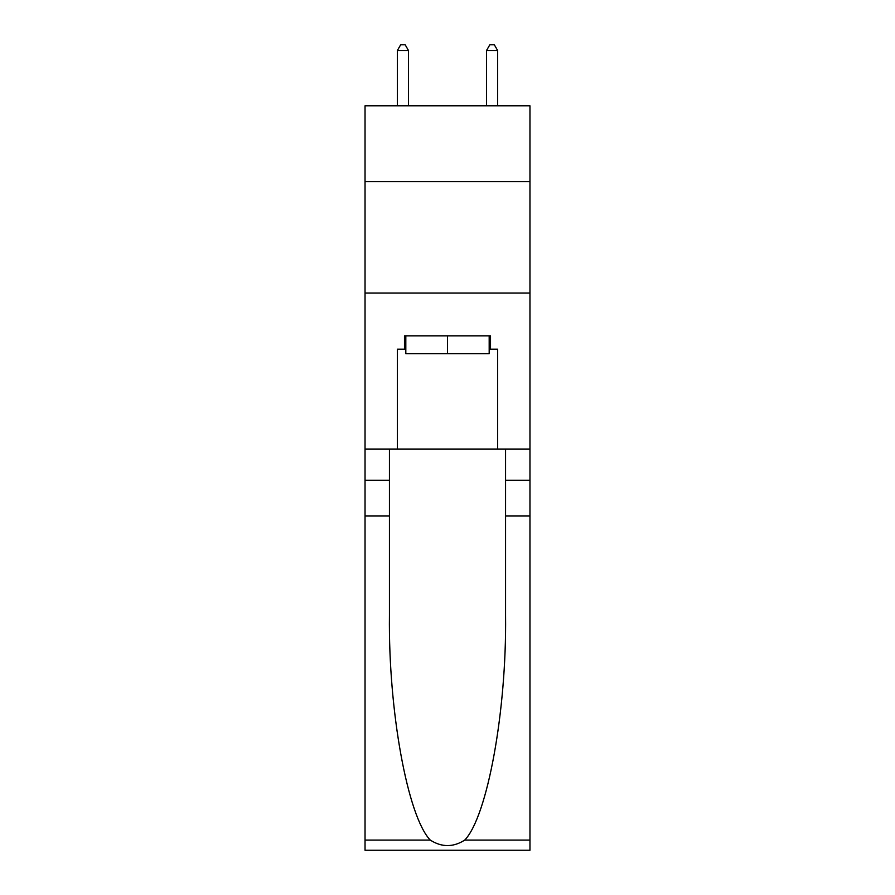 <?xml version="1.0" encoding="UTF-8"?>
<svg xmlns="http://www.w3.org/2000/svg" width="895" height="895" viewBox="0 0 895 895"><rect width="100%" height="100%" fill="white"/><g stroke="black" fill="none" stroke-linecap="round" stroke-linejoin="round"><path stroke-width="1.34" d="M529.963 181.595L529.963 105.823L365.037 105.823L365.037 181.595L529.963 181.595L529.963 449.055L497.654 449.055L497.654 349.207L490.516 349.207L490.516 335.838L404.484 335.838L404.484 349.207L405.815 349.207M365.037 515.923L389.437 515.923L389.437 615.324C388.251 710.317 407.527 816.453 430.26 840.081C441.738 847.408 453.239 847.408 464.74 840.081L529.963 840.081L529.963 850.25L365.037 850.25L365.037 181.595M489.185 335.838L489.185 353.67L405.815 353.67L405.815 335.838M447.5 335.838L447.5 353.67M464.74 840.081C487.473 816.453 506.749 710.317 505.563 615.324L505.563 449.055M505.563 515.923L529.963 515.923L529.963 449.055M389.437 449.055L389.437 515.923M529.963 840.081L529.963 515.923M365.037 449.055L397.346 449.055L397.346 349.207L404.484 349.207M365.037 293.045L529.963 293.045M397.346 449.055L497.654 449.055M489.185 349.207L490.516 349.207M408.5 105.823L408.5 50.545L397.346 50.545L397.346 105.823M397.346 50.545L400.692 44.75L405.155 44.75L408.5 50.545M497.654 105.823L497.654 50.545L486.5 50.545L486.5 105.823M486.5 50.545L489.845 44.75L494.308 44.75L497.654 50.545M505.563 480.268L529.963 480.268M389.437 480.268L365.037 480.268M365.037 840.081L430.26 840.081"/></g></svg>
